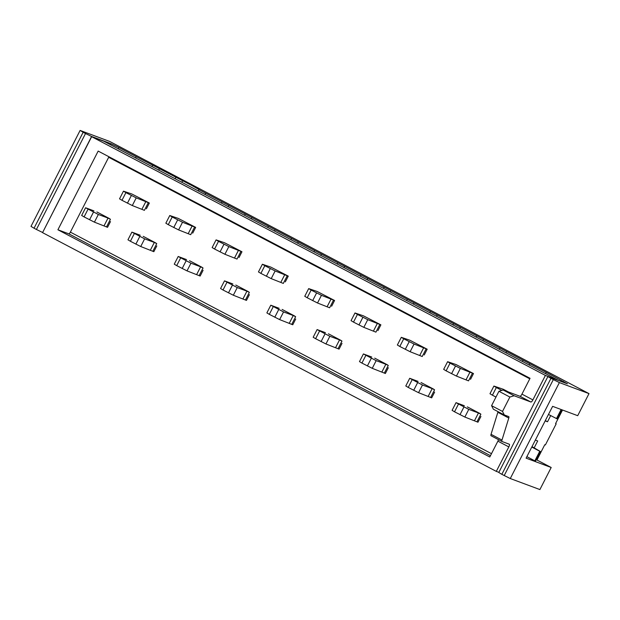 <?xml version="1.0" encoding="UTF-8"?>
<svg xmlns="http://www.w3.org/2000/svg" width="620" height="620" viewBox="0 0 620 620"><rect width="100%" height="100%" fill="white"/><g stroke="black" fill="none" stroke-linecap="round" stroke-linejoin="round"><path stroke-width="0.93" d="M474.532 420.647L478.454 412.974L468.782 409.371L456.025 402.659L452.096 410.332L454.53 411.804L464.853 417.051L477.981 422.212L480.934 416.462M428.226 396.288L432.156 388.608L422.476 385.012L409.719 378.293L405.79 385.973L408.224 387.438L418.554 392.685L431.683 397.854L434.628 392.096M470.541 379.332L473.494 373.573L456.057 364.56L447.601 361.692L450.035 363.157L446.113 370.838L456.436 376.084L468.534 380.866L472.463 373.194L460.365 368.404L450.035 363.157M381.92 371.923L385.849 364.25L376.177 360.646L363.413 353.935L359.484 361.607L361.925 363.08L372.248 368.327L385.377 373.496L388.322 367.738M424.243 354.966L427.188 349.215L409.75 340.194L401.295 337.327L403.736 338.799L399.807 346.471L410.13 351.718L422.228 356.508L426.157 348.828L414.059 344.046L403.736 338.799M335.614 347.564L339.543 339.884L329.871 336.288L317.107 329.577L313.178 337.249L315.619 338.714L325.942 343.961L339.07 349.13L342.015 343.372M377.937 330.607L380.882 324.849L363.444 315.836L354.989 312.968L357.43 314.433L353.501 322.113L363.824 327.36L375.922 332.142L379.851 324.469L367.753 319.68L357.43 314.433M289.308 323.198L293.237 315.526L283.565 311.922L270.8 305.211L266.871 312.891L269.312 314.356L279.635 319.602L292.764 324.772L295.709 319.013M331.63 306.241L334.575 300.491L317.138 291.47L308.683 288.61L311.124 290.075L307.195 297.747L317.517 302.994L329.623 307.784L333.545 300.103L321.447 295.322L311.124 290.075M243.001 298.84L246.931 291.168L237.258 287.564L224.494 280.852L220.573 288.525L223.006 289.997L233.329 295.236L246.458 300.406L249.403 294.647M285.324 281.883L288.269 276.125L270.832 267.112L262.384 264.244L264.817 265.716L260.888 273.389L271.211 278.636L283.317 283.418L287.246 275.745L275.14 270.956L264.817 265.716M196.695 274.482L200.624 266.801L190.952 263.206L178.196 256.486L174.267 264.167L176.7 265.631L187.023 270.878L200.151 276.047L203.097 270.289M239.018 257.525L241.963 251.767L224.533 242.753L216.078 239.886L218.511 241.351L214.582 249.031L224.905 254.27L237.011 259.059L240.94 251.379L228.834 246.597L218.511 241.351M150.397 250.116L154.318 242.443L144.646 238.84L131.889 232.128L127.96 239.801L130.394 241.273L140.725 246.52L153.845 251.681L156.798 245.923M192.712 233.159L195.657 227.401L178.227 218.387L169.772 215.52L172.205 216.992L168.276 224.665L178.607 229.912L190.704 234.693L194.633 227.021L182.528 222.239L172.205 216.992M545.406 375.425L91.652 136.695L42.555 232.647L496.302 471.378L508.826 446.911A2.697 0.798 -62.3 0 0 509.322 444.238A2.697 0.798 -62.3 0 0 509.299 444.23L502.029 441.518A2.697 0.798 -62.3 0 1 501.999 441.51A2.697 0.798 -62.3 0 1 501.983 440.076L508.788 418.05A2.697 0.798 -62.3 0 0 508.78 416.625A2.697 0.798 -62.3 0 0 508.749 416.609L504.308 414.95L502.51 411.432L509.873 397.04L514.127 395.762L530.906 402.008A2.697 0.798 -62.3 0 0 532.882 399.892L545.406 375.425L558.248 380.401M496.302 471.378L498.875 472.332M501.975 441.494L491.087 435.767A2.697 0.798 -62.3 0 1 491.063 435.752A2.697 0.798 -62.3 0 1 491.048 434.325L501.983 440.076M498.007 411.641A2.697 0.798 -62.3 0 1 497.852 412.3L491.048 434.325M504.308 414.95L493.365 409.2L491.575 405.674L502.51 411.432M498.472 439.657A2.697 0.798 -62.3 0 1 497.891 441.153L489.785 456.986L57.908 229.772L98.169 151.086L530.046 378.301L521.947 394.134A2.697 0.798 -62.3 0 1 519.963 396.257L503.184 390.011L498.937 391.282L491.575 405.674M498.937 391.282L509.873 397.04M91.652 136.695L103.742 141.197L557.496 379.921M104.09 225.758L108.019 218.077L98.348 214.481L85.583 207.762L81.654 215.442L84.088 216.907L94.418 222.154L107.547 227.323L110.492 221.565M146.405 208.801L149.358 203.042L131.921 194.029L123.465 191.161L125.899 192.626L121.977 200.306L132.3 205.553L144.398 210.335L148.327 202.655L136.23 197.873L125.899 192.626M540.369 451.484L539.764 451.259L534.851 460.854L535.455 461.079L540.369 451.484L532.007 446.617M57.908 229.772L68.789 233.817A2.155 0.643 117.7 0 0 70.378 232.128L491.482 453.677M529.782 378.828L108.678 157.286L70.378 232.128M108.678 157.286A2.155 0.643 117.7 0 0 108.926 156.744M480.089 413.579L467.325 406.867M508.462 391.972L503.386 389.306L493.907 386.051L496.341 387.523L492.412 395.196L495.977 397.071M433.783 389.221L421.026 382.501M387.477 364.854L374.72 358.143M341.171 340.496L328.414 333.785M294.872 316.13L282.108 309.419M248.566 291.772L235.802 285.06M202.26 267.414L189.495 260.695M155.953 243.048L143.189 236.336M109.647 218.69L96.891 211.97M539.764 451.259L531.782 447.059M548.475 414.439L557.062 418.857L561.728 409.735M534.851 460.854L526.868 456.653M561.123 409.51L556.458 418.632M503.184 390.011L514.127 395.762M110.577 144.793L111.112 143.747L118.885 147.537L118.226 148.816M545.321 420.6L547.522 421.763L550.684 415.594M547.522 421.763L545.174 420.887M535.355 440.076L537.703 440.952L534.215 447.779M536.122 459.784L536.912 460.079L544.771 444.726L545.375 444.951L556.179 423.84L555.574 423.615L562.526 410.029M80.104 130.433L83.15 132.269L34.046 228.222L31 226.385L80.104 130.433L109.725 141.461L589 393.615L559.38 382.587L550.94 378.378L501.836 474.331L498.79 472.494L547.894 376.542L567.416 383.811L546.204 372.349L545.546 373.635M34.046 228.222L36.417 229.47L85.521 133.517L83.15 132.269M85.521 133.517L91.59 136.477L111.112 143.747M135.548 157.93L136.199 156.643L118.885 147.537M136.199 156.643L192.169 185.675L199.353 189.743L198.912 189.642L198.253 190.921M546.204 372.349L198.912 189.642M547.894 376.542L550.94 378.378M499.898 347.99L499.239 349.277M506.641 351.54L505.982 352.819M523.048 360.173L522.389 361.452M529.79 363.723L529.139 365.002M563.13 382.215L563.518 381.463M453.592 323.632L452.933 324.911M460.335 327.174L459.683 328.461M476.741 335.808L476.09 337.094M483.492 339.357L482.833 340.644M407.286 299.266L406.627 300.553M414.028 302.816L413.377 304.102M430.435 311.449L429.784 312.728M437.185 314.999L436.526 316.278M360.979 274.908L360.321 276.187M367.73 278.458L367.071 279.736M384.137 287.083L383.478 288.37M390.879 290.633L390.22 291.919M321.423 254.092L320.765 255.378M314.673 250.542L314.022 251.829M337.83 262.725L337.172 264.004M344.573 266.274L343.914 267.553M275.117 229.733L274.459 231.012M268.367 226.184L267.716 227.463M298.267 241.909L297.615 243.195M291.524 238.367L290.865 239.646M228.811 205.367L228.152 206.654M222.069 201.818L221.41 203.104M251.96 217.55L251.309 218.829M245.218 214.001L244.559 215.287M182.505 181.009L181.846 182.288M175.103 178.738L175.762 177.459M205.662 193.192L205.003 194.471M158.697 170.113L159.356 168.826M151.954 166.563L152.605 165.276M555.613 423.545L556.179 423.84M559.38 382.587L510.275 478.539L539.896 489.568L551.196 467.496L536.951 460.009M589 393.615L577.708 415.687L552.621 406.34L526.101 458.157L551.196 467.496M501.836 474.331L510.275 478.539M91.59 136.477L42.633 232.485M42.486 232.43L36.417 229.47M504.207 475.579L553.311 379.626M93.915 210.87L85.583 207.762M108.019 218.077L110.445 219.263L106.516 226.943M98.348 214.481L94.418 222.154M88.017 209.235L84.088 216.907M89.559 219.79L93.488 212.11M123.465 191.161L119.536 198.834L121.977 200.306M149.358 203.042L148.327 202.655M136.23 197.873L132.3 205.553M127.441 203.182L131.37 195.501M493.907 386.051L489.978 393.731L492.412 395.196M501.844 390.414L496.341 387.523M464.357 405.759L456.025 402.659M478.454 412.974L480.887 414.16L476.958 421.832M468.782 409.371L464.853 417.051M458.459 404.124L454.53 411.804M460.001 414.679L463.93 407.007M447.601 361.692L443.672 369.365L446.113 370.838M473.494 373.573L472.463 373.194M460.365 368.404L456.436 376.084M451.577 373.713L455.506 366.04M418.05 381.401L409.719 378.293M432.156 388.608L434.581 389.794L430.652 397.474M422.476 385.012L418.554 392.685M412.153 379.765L408.224 387.438M413.695 390.321L417.624 382.641M401.295 337.327L397.366 345.007L399.807 346.471M427.188 349.215L426.157 348.828M414.059 344.046L410.13 351.718M405.271 349.354L409.2 341.674M371.744 357.035L363.413 353.935M385.849 364.25L388.275 365.436L384.346 373.108M376.177 360.646L372.248 368.327M365.846 355.399L361.925 363.08M367.389 365.955L371.318 358.283M354.989 312.968L351.06 320.641L353.501 322.113M380.882 324.849L379.851 324.469M367.753 319.68L363.824 327.36M358.972 324.988L362.894 317.316M325.438 332.676L317.107 329.577M339.543 339.884L341.969 341.07L338.04 348.75M329.871 336.288L325.942 343.961M319.548 331.041L315.619 338.714M321.083 341.597L325.012 333.917M308.683 288.61L304.761 296.283L307.195 297.747M334.575 300.491L333.545 300.103M321.447 295.322L317.517 302.994M312.666 300.63L316.595 292.95M279.139 308.31L270.8 305.211M293.237 315.526L295.663 316.712L291.733 324.384M283.565 311.922L279.635 319.602M273.242 306.683L269.312 314.356M274.784 317.231L278.706 309.558M262.384 264.244L258.455 271.924L260.888 273.389M288.269 276.125L287.246 275.745M275.14 270.956L271.211 278.636M266.36 276.264L270.289 268.592M232.833 283.952L224.494 280.852M246.931 291.168L249.356 292.346L245.435 300.026M237.258 287.564L233.329 295.236M226.935 282.317L223.006 289.997M228.478 292.873L232.407 285.192M216.078 239.886L212.149 247.558L214.582 249.031M241.963 251.767L240.94 251.379M228.834 246.597L224.905 254.27M220.054 251.906L223.983 244.226M186.527 259.594L178.196 256.486M200.624 266.801L203.058 267.987L199.129 275.66M190.952 263.206L187.023 270.878M180.629 257.959L176.7 265.631M182.172 268.507L186.101 260.834M169.772 215.52L165.842 223.2L168.276 224.665M195.657 227.401L194.633 227.021M182.528 222.239L178.607 229.912M173.747 227.54L177.677 219.868M140.221 235.228L131.889 232.128M154.318 242.443L156.751 243.621L152.822 251.302M144.646 238.84L140.725 246.52M134.323 233.593L130.394 241.273M135.865 244.148L139.794 236.468M521.947 394.134L532.882 399.892M497.891 441.153L508.826 446.911M68.789 233.817L490.459 455.669M519.963 396.257L530.906 402.008M497.852 412.3L508.788 418.05M141.972 209.149L145.901 201.477M466.108 379.68L470.038 372.008M419.802 355.322L423.731 347.642M373.496 330.956L377.425 323.284M327.19 306.598L331.119 298.918M280.883 282.232L284.812 274.559M234.585 257.874L238.506 250.201M188.279 233.515L192.208 225.835M501.999 441.51L491.063 435.752"/></g></svg>

